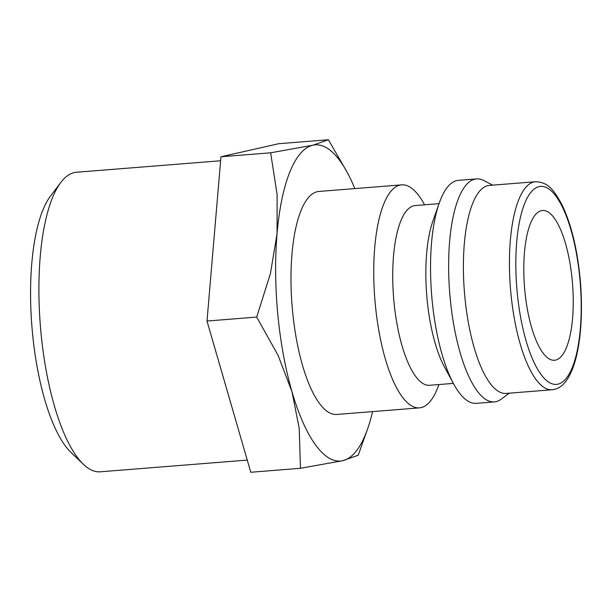 <?xml version="1.0" encoding="UTF-8"?>
<svg xmlns="http://www.w3.org/2000/svg" width="612" height="612" viewBox="0 0 612 612"><rect width="100%" height="100%" fill="white"/><g stroke="black" fill="none" stroke-linecap="round" stroke-linejoin="round"><path stroke-width="0.92" d="M438.865 384.55L438.682 385.078A111.858 35.825 -94.6 0 1 419.45 407.867A111.858 35.825 -94.6 0 1 375.294 304.34A111.858 35.825 -94.6 0 1 401.686 184.862A111.858 35.825 -94.6 0 1 424.284 204.316L424.552 204.813M401.686 184.862L318.921 191.457A111.858 35.825 85.4 0 0 292.536 310.934A111.858 35.825 85.4 0 0 336.684 414.462L419.45 407.867M453.354 383.395L429.555 385.292A90.155 28.879 -94.6 0 1 393.975 301.846A90.155 28.879 -94.6 0 1 415.242 205.555L439.034 203.658M509.314 393.172L501.144 399.2A111.858 35.825 -94.6 0 1 494.343 401.9L476.22 403.346A111.858 35.825 -94.6 0 1 453.622 383.885L444.45 366.971A90.155 28.879 -94.6 0 1 427.077 299.214A90.155 28.879 -94.6 0 1 432.845 221.284L439.225 203.13A111.858 35.825 -94.6 0 1 458.457 180.341L476.58 178.895A111.858 35.825 -94.6 0 1 483.717 180.486L492.744 185.145M453.622 383.885A111.858 35.825 -94.6 0 1 432.072 299.819A111.858 35.825 -94.6 0 1 439.225 203.13M494.343 401.9A111.858 35.825 -94.6 0 1 450.187 298.373A111.858 35.825 -94.6 0 1 476.58 178.895M506.032 393.432A104.346 33.423 -94.6 0 1 464.845 296.858A104.346 33.423 -94.6 0 1 489.462 185.405L535.508 181.741A104.346 33.423 -94.6 0 0 533.978 181.971A104.346 33.423 -94.6 0 0 510.89 293.194A104.346 33.423 -94.6 0 0 552.078 389.767L506.032 393.432M354.822 188.595A158.6 50.804 85.4 0 0 347.256 172.439A158.6 50.804 85.4 0 0 312.893 145.205A158.6 50.804 85.4 0 0 277.045 233.876L270.397 273.709L256.688 317.077L278.123 355.465L291.955 391.626A158.6 50.804 85.4 0 0 342.72 460.706A158.6 50.804 85.4 0 0 367.667 428.744A158.6 50.804 85.4 0 0 372.586 411.601M347.256 172.439L328.392 139.743L312.893 145.205L270.642 152.801L277.121 194.57L277.045 233.876A158.6 50.804 85.4 0 0 277.794 314.262A158.6 50.804 85.4 0 0 291.955 391.626L299.214 428.308L300.469 468.295L342.72 460.706L358.211 455.236L367.667 428.744M247.263 460.102L100.291 471.806A150.254 48.126 -94.6 0 1 83.362 464.279A150.254 48.126 -94.6 0 1 40.981 332.744A150.254 48.126 -94.6 0 1 60.909 182.361A150.254 48.126 -94.6 0 1 76.431 172.247L220.618 160.765M83.362 464.279L71.015 452.467A136.698 43.789 -94.6 0 1 32.459 332.798A136.698 43.789 -94.6 0 1 50.589 195.978L60.909 182.361M572.205 280.021A75.131 24.067 -94.6 0 1 554.487 360.261A75.131 24.067 -94.6 0 1 524.836 290.731A75.131 24.067 -94.6 0 1 542.553 210.482A75.131 24.067 -94.6 0 1 572.205 280.021M300.469 468.295L250.782 472.257L207.001 321.04L220.963 156.764L278.705 143.705L328.392 139.743M220.963 156.764L270.642 152.801M207.001 321.04L256.688 317.077M539.18 186.576A99.335 31.816 -94.6 0 1 579.839 278.292A99.335 31.816 -94.6 0 1 557.861 384.175A99.335 31.816 -94.6 0 1 517.201 292.459A99.335 31.816 -94.6 0 1 539.18 186.576M552.078 389.767L554.235 389.439C575.288 385.086 584.621 336.363 580.497 282.813C577.728 250.576 571.455 224.344 561.671 204.11C554.143 190.799 548.742 182.131 535.508 181.741"/></g></svg>
